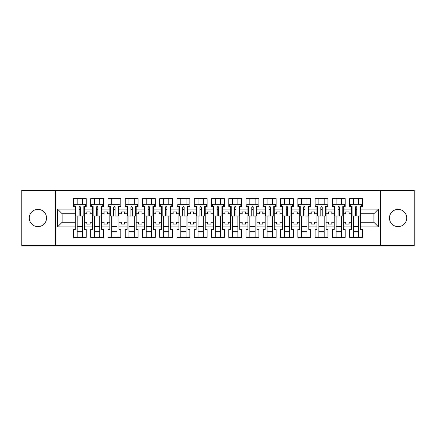 <?xml version="1.0" encoding="UTF-8"?>
<svg xmlns="http://www.w3.org/2000/svg" width="436" height="436" viewBox="0 0 436 436"><rect width="100%" height="100%" fill="white"/><g stroke="black" fill="none" stroke-linecap="round" stroke-linejoin="round"><path stroke-width="0.65" d="M398.101 209.367A8.633 8.633 0 0 0 389.468 218A8.633 8.633 0 0 0 398.101 226.633A8.633 8.633 0 0 0 406.728 218A8.633 8.633 0 0 0 398.101 209.367M37.899 209.367A8.633 8.633 0 0 0 29.272 218A8.633 8.633 0 0 0 37.899 226.633A8.633 8.633 0 0 0 46.532 218A8.633 8.633 0 0 0 37.899 209.367M380.448 190.336L21.8 190.336L21.8 245.664L414.2 245.664L414.2 190.336L380.448 190.336L380.448 245.664M343.323 222.262L345.759 222.262L345.759 224.088L349.078 224.088L349.078 222.262L351.509 222.262L351.509 213.738L349.078 213.738L349.078 211.912L345.759 211.912L345.759 213.738L343.323 213.738L343.323 226.911L351.509 226.911L351.509 229.51L349.628 229.51L349.628 237.364L362.469 237.364L362.469 229.51L360.583 229.51L360.583 222.262L373.865 222.262L373.865 213.738L360.583 213.738L360.583 222.262M326.057 222.262L328.493 222.262L328.493 224.088L331.812 224.088L331.812 222.262L334.248 222.262L334.248 213.738L331.812 213.738L331.812 211.912L328.493 211.912L328.493 213.738L326.057 213.738L326.057 226.911L334.248 226.911L334.248 229.51L332.368 229.51L332.368 237.364L345.203 237.364L345.203 229.51L343.323 229.51L343.323 226.911M308.797 222.262L311.233 222.262L311.233 224.088L314.552 224.088L314.552 222.262L316.983 222.262L316.983 213.738L314.552 213.738L314.552 211.912L311.233 211.912L311.233 213.738L308.797 213.738L308.797 226.911L316.983 226.911L316.983 229.51L315.103 229.51L315.103 237.364L327.943 237.364L327.943 229.51L326.057 229.51L326.057 226.911M291.531 222.262L293.968 222.262L293.968 224.088L297.287 224.088L297.287 222.262L299.723 222.262L299.723 213.738L297.287 213.738L297.287 211.912L293.968 211.912L293.968 213.738L291.531 213.738L291.531 226.911L299.723 226.911L299.723 229.51L297.843 229.51L297.843 237.364L310.677 237.364L310.677 229.51L308.797 229.51L308.797 226.911M274.271 222.262L276.707 222.262L276.707 224.088L280.026 224.088L280.026 222.262L282.457 222.262L282.457 213.738L280.026 213.738L280.026 211.912L276.707 211.912L276.707 213.738L274.271 213.738L274.271 226.911L282.457 226.911L282.457 229.51L280.577 229.51L280.577 237.364L293.417 237.364L293.417 229.51L291.531 229.51L291.531 226.911M257.006 222.262L259.442 222.262L259.442 224.088L262.761 224.088L262.761 222.262L265.197 222.262L265.197 213.738L262.761 213.738L262.761 211.912L259.442 211.912L259.442 213.738L257.006 213.738L257.006 226.911L265.197 226.911L265.197 229.51L263.317 229.51L263.317 237.364L276.151 237.364L276.151 229.51L274.271 229.51L274.271 226.911M239.745 222.262L242.182 222.262L242.182 224.088L245.501 224.088L245.501 222.262L247.931 222.262L247.931 213.738L245.501 213.738L245.501 211.912L242.182 211.912L242.182 213.738L239.745 213.738L239.745 226.911L247.931 226.911L247.931 229.51L246.051 229.51L246.051 237.364L258.891 237.364L258.891 229.51L257.006 229.51L257.006 226.911M222.48 222.262L224.916 222.262L224.916 224.088L228.235 224.088L228.235 222.262L230.671 222.262L230.671 213.738L228.235 213.738L228.235 211.912L224.916 211.912L224.916 213.738L222.48 213.738L222.48 226.911L230.671 226.911L230.671 229.51L228.791 229.51L228.791 237.364L241.626 237.364L241.626 229.51L239.745 229.51L239.745 226.911M205.22 222.262L207.656 222.262L207.656 224.088L210.975 224.088L210.975 222.262L213.406 222.262L213.406 213.738L210.975 213.738L210.975 211.912L207.656 211.912L207.656 213.738L205.22 213.738L205.22 226.911L213.406 226.911L213.406 229.51L211.525 229.51L211.525 237.364L224.366 237.364L224.366 229.51L222.48 229.51L222.48 226.911M187.954 222.262L190.39 222.262L190.39 224.088L193.709 224.088L193.709 222.262L196.145 222.262L196.145 213.738L193.709 213.738L193.709 211.912L190.39 211.912L190.39 213.738L187.954 213.738L187.954 226.911L196.145 226.911L196.145 229.51L194.265 229.51L194.265 237.364L207.1 237.364L207.1 229.51L205.22 229.51L205.22 226.911M170.694 222.262L173.125 222.262L173.125 224.088L176.449 224.088L176.449 222.262L178.88 222.262L178.88 213.738L176.449 213.738L176.449 211.912L173.125 211.912L173.125 213.738L170.694 213.738L170.694 226.911L178.88 226.911L178.88 229.51L177 229.51L177 237.364L189.834 237.364L189.834 229.51L187.954 229.51L187.954 226.911M153.428 222.262L155.865 222.262L155.865 224.088L159.184 224.088L159.184 222.262L161.62 222.262L161.62 213.738L159.184 213.738L159.184 211.912L155.865 211.912L155.865 213.738L153.428 213.738L153.428 226.911L161.62 226.911L161.62 229.51L159.74 229.51L159.74 237.364L172.574 237.364L172.574 229.51L170.694 229.51L170.694 226.911M136.168 222.262L138.599 222.262L138.599 224.088L141.923 224.088L141.923 222.262L144.354 222.262L144.354 213.738L141.923 213.738L141.923 211.912L138.599 211.912L138.599 213.738L136.168 213.738L136.168 226.911L144.354 226.911L144.354 229.51L142.474 229.51L142.474 237.364L155.309 237.364L155.309 229.51L153.428 229.51L153.428 226.911M118.903 222.262L121.339 222.262L121.339 224.088L124.658 224.088L124.658 222.262L127.094 222.262L127.094 213.738L124.658 213.738L124.658 211.912L121.339 211.912L121.339 213.738L118.903 213.738L118.903 226.911L127.094 226.911L127.094 229.51L125.214 229.51L125.214 237.364L138.049 237.364L138.049 229.51L136.168 229.51L136.168 226.911M101.643 222.262L104.073 222.262L104.073 224.088L107.398 224.088L107.398 222.262L109.828 222.262L109.828 213.738L107.398 213.738L107.398 211.912L104.073 211.912L104.073 213.738L101.643 213.738L101.643 226.911L109.828 226.911L109.828 229.51L107.948 229.51L107.948 237.364L120.783 237.364L120.783 229.51L118.903 229.51L118.903 226.911M84.377 222.262L86.813 222.262L86.813 224.088L90.132 224.088L90.132 222.262L92.568 222.262L92.568 213.738L90.132 213.738L90.132 211.912L86.813 211.912L86.813 213.738L84.377 213.738L84.377 226.911L92.568 226.911L92.568 229.51L90.688 229.51L90.688 237.364L103.523 237.364L103.523 229.51L101.643 229.51L101.643 226.911M55.552 245.664L55.552 190.336M101.643 213.738L101.643 209.089L109.828 209.089L109.828 213.738M118.903 213.738L118.903 206.49L120.783 206.49L120.783 198.636L107.948 198.636L107.948 206.49L109.828 206.49L109.828 209.089M118.903 209.089L127.094 209.089L127.094 213.738M136.168 213.738L136.168 206.49L138.049 206.49L138.049 198.636L125.214 198.636L125.214 206.49L127.094 206.49L127.094 209.089M136.168 209.089L144.354 209.089L144.354 213.738M153.428 213.738L153.428 206.49L155.309 206.49L155.309 198.636L142.474 198.636L142.474 206.49L144.354 206.49L144.354 209.089M153.428 209.089L161.62 209.089L161.62 213.738M170.694 213.738L170.694 206.49L172.574 206.49L172.574 198.636L159.74 198.636L159.74 206.49L161.62 206.49L161.62 209.089M170.694 209.089L178.88 209.089L178.88 213.738M187.954 213.738L187.954 206.49L189.834 206.49L189.834 198.636L177 198.636L177 206.49L178.88 206.49L178.88 209.089M187.954 209.089L196.145 209.089L196.145 213.738M205.22 213.738L205.22 206.49L207.1 206.49L207.1 198.636L194.265 198.636L194.265 206.49L196.145 206.49L196.145 209.089M205.22 209.089L213.406 209.089L213.406 213.738M222.48 213.738L222.48 206.49L224.366 206.49L224.366 198.636L211.525 198.636L211.525 206.49L213.406 206.49L213.406 209.089M222.48 209.089L230.671 209.089L230.671 213.738M239.745 213.738L239.745 206.49L241.626 206.49L241.626 198.636L228.791 198.636L228.791 206.49L230.671 206.49L230.671 209.089M239.745 209.089L247.931 209.089L247.931 213.738M257.006 213.738L257.006 206.49L258.891 206.49L258.891 198.636L246.051 198.636L246.051 206.49L247.931 206.49L247.931 209.089M257.006 209.089L265.197 209.089L265.197 213.738M274.271 213.738L274.271 206.49L276.151 206.49L276.151 198.636L263.317 198.636L263.317 206.49L265.197 206.49L265.197 209.089M274.271 209.089L282.457 209.089L282.457 213.738M291.531 213.738L291.531 206.49L293.417 206.49L293.417 198.636L280.577 198.636L280.577 206.49L282.457 206.49L282.457 209.089M291.531 209.089L299.723 209.089L299.723 213.738M308.797 213.738L308.797 206.49L310.677 206.49L310.677 198.636L297.843 198.636L297.843 206.49L299.723 206.49L299.723 209.089M308.797 209.089L316.983 209.089L316.983 213.738M326.057 213.738L326.057 206.49L327.943 206.49L327.943 198.636L315.103 198.636L315.103 206.49L316.983 206.49L316.983 209.089M326.057 209.089L334.248 209.089L334.248 213.738M343.323 213.738L343.323 206.49L345.203 206.49L345.203 198.636L332.368 198.636L332.368 206.49L334.248 206.49L334.248 209.089M343.323 209.089L351.509 209.089L351.509 213.738M360.583 213.738L360.583 206.49L362.469 206.49L362.469 198.636L349.628 198.636L349.628 206.49L351.509 206.49L351.509 209.089M360.583 209.089L378.513 209.089L378.513 226.911L360.583 226.911M75.303 222.262L75.303 213.738L62.135 213.738L62.135 222.262L75.303 222.262L75.303 229.51L73.422 229.51L73.422 237.364L86.257 237.364L86.257 229.51L84.377 229.51L84.377 226.911M75.303 226.911L57.487 226.911L57.487 209.089L75.303 209.089L75.303 213.738M84.377 213.738L84.377 206.49L86.257 206.49L86.257 198.636L73.422 198.636L73.422 206.49L75.303 206.49L75.303 209.089M84.377 209.089L92.568 209.089L92.568 213.738M101.643 209.089L101.643 206.49L103.523 206.49L103.523 198.636L90.688 198.636L90.688 206.49L92.568 206.49L92.568 209.089M351.509 222.262L351.509 226.911M334.248 222.262L334.248 226.911M316.983 222.262L316.983 226.911M299.723 222.262L299.723 226.911M282.457 222.262L282.457 226.911M265.197 222.262L265.197 226.911M247.931 222.262L247.931 226.911M230.671 222.262L230.671 226.911M213.406 222.262L213.406 226.911M196.145 222.262L196.145 226.911M178.88 222.262L178.88 226.911M161.62 222.262L161.62 226.911M144.354 222.262L144.354 226.911M127.094 222.262L127.094 226.911M109.828 222.262L109.828 226.911M92.568 222.262L92.568 226.911M62.135 222.262L57.487 226.911M57.487 209.089L62.135 213.738M373.865 222.262L378.513 226.911M378.513 209.089L373.865 213.738M79.123 209.591L80.562 209.591M77.183 226.409L82.497 226.409M77.183 231.723L82.497 231.723M77.183 198.636L77.183 204.277L82.497 204.277L82.497 198.636M77.183 237.364L77.183 216.011M82.497 237.364L82.497 216.011M96.383 209.591L97.822 209.591M94.449 226.409L99.762 226.409M94.449 231.723L99.762 231.723M94.449 198.636L94.449 204.277L99.762 204.277L99.762 198.636M94.449 237.364L94.449 216.011M99.762 237.364L99.762 216.011M113.649 209.591L115.088 209.591M111.709 226.409L117.022 226.409M111.709 231.723L117.022 231.723M111.709 198.636L111.709 204.277L117.022 204.277L117.022 198.636M111.709 237.364L111.709 216.011M117.022 237.364L117.022 216.011M130.909 209.591L132.348 209.591M128.974 226.409L134.288 226.409M128.974 231.723L134.288 231.723M128.974 198.636L128.974 204.277L134.288 204.277L134.288 198.636M128.974 237.364L128.974 216.011M134.288 237.364L134.288 216.011M148.175 209.591L149.613 209.591M146.234 226.409L151.548 226.409M146.234 231.723L151.548 231.723M146.234 198.636L146.234 204.277L151.548 204.277L151.548 198.636M146.234 237.364L146.234 216.011M151.548 237.364L151.548 216.011M165.435 209.591L166.874 209.591M163.5 226.409L168.814 226.409M163.5 231.723L168.814 231.723M163.5 198.636L163.5 204.277L168.814 204.277L168.814 198.636M163.5 237.364L163.5 216.011M168.814 237.364L168.814 216.011M182.7 209.591L184.139 209.591M180.766 226.409L186.074 226.409M180.766 231.723L186.074 231.723M180.766 198.636L180.766 204.277L186.074 204.277L186.074 198.636M180.766 237.364L180.766 216.011M186.074 237.364L186.074 216.011M199.96 209.591L201.399 209.591M198.026 226.409L203.34 226.409M198.026 231.723L203.34 231.723M198.026 198.636L198.026 204.277L203.34 204.277L203.34 198.636M198.026 237.364L198.026 216.011M203.34 237.364L203.34 216.011M217.226 209.591L218.665 209.591M215.291 226.409L220.6 226.409M215.291 231.723L220.6 231.723M215.291 198.636L215.291 204.277L220.6 204.277L220.6 198.636M215.291 237.364L215.291 216.011M220.6 237.364L220.6 216.011M234.486 209.591L235.925 209.591M232.552 226.409L237.865 226.409M232.552 231.723L237.865 231.723M232.552 198.636L232.552 204.277L237.865 204.277L237.865 198.636M232.552 237.364L232.552 216.011M237.865 237.364L237.865 216.011M251.752 209.591L253.191 209.591M249.817 226.409L255.125 226.409M249.817 231.723L255.125 231.723M249.817 198.636L249.817 204.277L255.125 204.277L255.125 198.636M249.817 237.364L249.817 216.011M255.125 237.364L255.125 216.011M269.012 209.591L270.451 209.591M267.077 226.409L272.391 226.409M267.077 231.723L272.391 231.723M267.077 198.636L267.077 204.277L272.391 204.277L272.391 198.636M267.077 237.364L267.077 216.011M272.391 237.364L272.391 216.011M286.278 209.591L287.716 209.591M284.343 226.409L289.651 226.409M284.343 231.723L289.651 231.723M284.343 198.636L284.343 204.277L289.651 204.277L289.651 198.636M284.343 237.364L284.343 216.011M289.651 237.364L289.651 216.011M303.538 209.591L304.977 209.591M301.603 226.409L306.917 226.409M301.603 231.723L306.917 231.723M301.603 198.636L301.603 204.277L306.917 204.277L306.917 198.636M301.603 237.364L301.603 216.011M306.917 237.364L306.917 216.011M320.803 209.591L322.242 209.591M318.869 226.409L324.177 226.409M318.869 231.723L324.177 231.723M318.869 198.636L318.869 204.277L324.177 204.277L324.177 198.636M318.869 237.364L318.869 216.011M324.177 237.364L324.177 216.011M338.063 209.591L339.502 209.591M336.129 226.409L341.443 226.409M336.129 231.723L341.443 231.723M336.129 198.636L336.129 204.277L341.443 204.277L341.443 198.636M336.129 237.364L336.129 216.011M341.443 237.364L341.443 216.011M355.329 209.591L356.768 209.591M353.394 226.409L358.703 226.409M353.394 231.723L358.703 231.723M353.394 198.636L353.394 204.277L358.703 204.277L358.703 198.636M353.394 237.364L353.394 216.011M358.703 237.364L358.703 216.011M79.123 209.422L80.562 209.422M75.303 206.49L75.859 206.49L75.859 216.011L79.123 216.011L79.123 207.209C79.603 206.283 80.082 206.283 80.562 207.209L80.562 216.011L83.826 216.011L83.826 206.49L84.377 206.49M80.562 207.236A0.719 0.294 -0 0 0 80.437 207.073L79.248 207.073A0.719 0.294 -0 0 0 79.123 207.236M85.483 206.49L85.483 204.277L74.196 204.277L74.196 206.49M96.383 209.422L97.822 209.422M97.822 207.155L97.822 216.011L101.087 216.011L101.087 206.49L101.643 206.49M97.822 207.236A0.719 0.294 -0 0 0 97.697 207.073L96.509 207.073A0.719 0.294 -0 0 0 96.383 207.236M97.822 207.209C97.342 206.283 96.863 206.283 96.383 207.209L96.383 216.011L93.119 216.011L93.119 206.49L92.568 206.49M102.749 206.49L102.749 204.277L91.462 204.277L91.462 206.49M113.649 209.422L115.088 209.422M115.088 207.155L115.088 216.011L118.352 216.011L118.352 206.49L118.903 206.49M115.088 207.236A0.719 0.294 -0 0 0 114.962 207.073L113.774 207.073A0.719 0.294 -0 0 0 113.649 207.236M115.088 207.209C114.608 206.283 114.128 206.283 113.649 207.209L113.649 216.011L110.384 216.011L110.384 206.49L109.828 206.49M120.009 206.49L120.009 204.277L108.722 204.277L108.722 206.49M130.909 209.422L132.348 209.422M132.348 207.155L132.348 216.011L135.612 216.011L135.612 206.49L136.168 206.49M132.348 207.236A0.719 0.294 -0 0 0 132.222 207.073L131.034 207.073A0.719 0.294 -0 0 0 130.909 207.236M132.348 207.209C131.868 206.283 131.389 206.283 130.909 207.209L130.909 216.011L127.644 216.011L127.644 206.49L127.094 206.49M137.275 206.49L137.275 204.277L125.988 204.277L125.988 206.49M148.175 209.422L149.613 209.422M149.613 207.155L149.613 216.011L152.878 216.011L152.878 206.49L153.428 206.49M149.613 207.236A0.719 0.294 -0 0 0 149.488 207.073L148.3 207.073A0.719 0.294 -0 0 0 148.175 207.236M149.613 207.209C149.134 206.283 148.654 206.283 148.175 207.209L148.175 216.011L144.91 216.011L144.91 206.49L144.354 206.49M154.535 206.49L154.535 204.277L143.248 204.277L143.248 206.49M165.435 209.422L166.874 209.422M161.62 206.49L162.17 206.49L162.17 216.011L165.435 216.011L165.435 207.209C165.914 206.283 166.394 206.283 166.874 207.209L166.874 216.011L170.138 216.011L170.138 206.49L170.694 206.49M166.874 207.236A0.719 0.294 -0 0 0 166.748 207.073L165.56 207.073A0.719 0.294 -0 0 0 165.435 207.236M171.8 206.49L171.8 204.277L160.513 204.277L160.513 206.49M182.7 209.422L184.139 209.422M178.88 206.49L179.436 206.49L179.436 216.011L182.7 216.011L182.7 207.209C183.18 206.283 183.66 206.283 184.139 207.209L184.139 216.011L187.404 216.011L187.404 206.49L187.954 206.49M184.139 207.236A0.719 0.294 -0 0 0 184.014 207.073L182.826 207.073A0.719 0.294 -0 0 0 182.7 207.236M189.06 206.49L189.06 204.277L177.774 204.277L177.774 206.49M199.96 209.422L201.399 209.422M196.145 206.49L196.696 206.49L196.696 216.011L199.96 216.011L199.96 207.209C200.44 206.283 200.92 206.283 201.399 207.209L201.399 216.011L204.664 216.011L204.664 206.49L205.22 206.49M201.399 207.236A0.719 0.294 -0 0 0 201.274 207.073L200.086 207.073A0.719 0.294 -0 0 0 199.96 207.236M206.326 206.49L206.326 204.277L195.039 204.277L195.039 206.49M217.226 209.422L218.665 209.422M213.406 206.49L213.962 206.49L213.962 216.011L217.226 216.011L217.226 207.209C217.706 206.283 218.185 206.283 218.665 207.209L218.665 216.011L221.929 216.011L221.929 206.49L222.48 206.49M218.665 207.236A0.719 0.294 -0 0 0 218.54 207.073L217.351 207.073A0.719 0.294 -0 0 0 217.226 207.236M223.586 206.49L223.586 204.277L212.299 204.277L212.299 206.49M234.486 209.422L235.925 209.422M230.671 206.49L231.222 206.49L231.222 216.011L234.486 216.011L234.486 207.209C234.966 206.283 235.445 206.283 235.925 207.209L235.925 216.011L239.19 216.011L239.19 206.49L239.745 206.49M235.925 207.236A0.719 0.294 -0 0 0 235.805 207.073L234.612 207.073A0.719 0.294 -0 0 0 234.486 207.236M240.852 206.49L240.852 204.277L229.565 204.277L229.565 206.49M251.752 209.422L253.191 209.422M247.931 206.49L248.487 206.49L248.487 216.011L251.752 216.011L251.752 207.209C252.231 206.283 252.711 206.283 253.191 207.209L253.191 216.011L256.455 216.011L256.455 206.49L257.006 206.49M253.191 207.236A0.719 0.294 -0 0 0 253.065 207.073L251.877 207.073A0.719 0.294 -0 0 0 251.752 207.236M258.112 206.49L258.112 204.277L246.825 204.277L246.825 206.49M269.012 209.422L270.451 209.422M265.197 206.49L265.747 206.49L265.747 216.011L269.012 216.011L269.012 207.209C269.492 206.283 269.971 206.283 270.451 207.209L270.451 216.011L273.715 216.011L273.715 206.49L274.271 206.49M270.451 207.236A0.719 0.294 -0 0 0 270.331 207.073L269.137 207.073A0.719 0.294 -0 0 0 269.012 207.236M275.378 206.49L275.378 204.277L264.091 204.277L264.091 206.49M286.278 209.422L287.716 209.422M282.457 206.49L283.013 206.49L283.013 216.011L286.278 216.011L286.278 207.209C286.757 206.283 287.237 206.283 287.716 207.209L287.716 216.011L290.981 216.011L290.981 206.49L291.531 206.49M287.716 207.236A0.719 0.294 -0 0 0 287.591 207.073L286.403 207.073A0.719 0.294 -0 0 0 286.278 207.236M292.638 206.49L292.638 204.277L281.351 204.277L281.351 206.49M303.538 209.422L304.977 209.422M299.723 206.49L300.273 206.49L300.273 216.011L303.538 216.011L303.538 207.209C304.017 206.283 304.497 206.283 304.977 207.209L304.977 216.011L308.241 216.011L308.241 206.49L308.797 206.49M304.977 207.236A0.719 0.294 -0 0 0 304.857 207.073L303.663 207.073A0.719 0.294 -0 0 0 303.538 207.236M309.903 206.49L309.903 204.277L298.616 204.277L298.616 206.49M320.803 209.422L322.242 209.422M316.983 206.49L317.539 206.49L317.539 216.011L320.803 216.011L320.803 207.209C321.283 206.283 321.763 206.283 322.242 207.209L322.242 216.011L325.507 216.011L325.507 206.49L326.057 206.49M322.242 207.236A0.719 0.294 -0 0 0 322.117 207.073L320.929 207.073A0.719 0.294 -0 0 0 320.803 207.236M327.163 206.49L327.163 204.277L315.877 204.277L315.877 206.49M338.063 209.422L339.502 209.422M334.248 206.49L334.799 206.49L334.799 216.011L338.063 216.011L338.063 207.209C338.543 206.283 339.023 206.283 339.502 207.209L339.502 216.011L342.767 216.011L342.767 206.49L343.323 206.49M339.502 207.236A0.719 0.294 -0 0 0 339.382 207.073L338.189 207.073A0.719 0.294 -0 0 0 338.063 207.236M344.429 206.49L344.429 204.277L333.142 204.277L333.142 206.49M355.329 209.422L356.768 209.422M351.509 206.49L352.065 206.49L352.065 216.011L355.329 216.011L355.329 207.209C355.809 206.283 356.288 206.283 356.768 207.209L356.768 216.011L360.032 216.011L360.032 206.49L360.583 206.49M356.768 207.236A0.719 0.294 -0 0 0 356.643 207.073L355.454 207.073A0.719 0.294 -0 0 0 355.329 207.236M361.689 206.49L361.689 204.277L350.402 204.277L350.402 206.49"/></g></svg>
